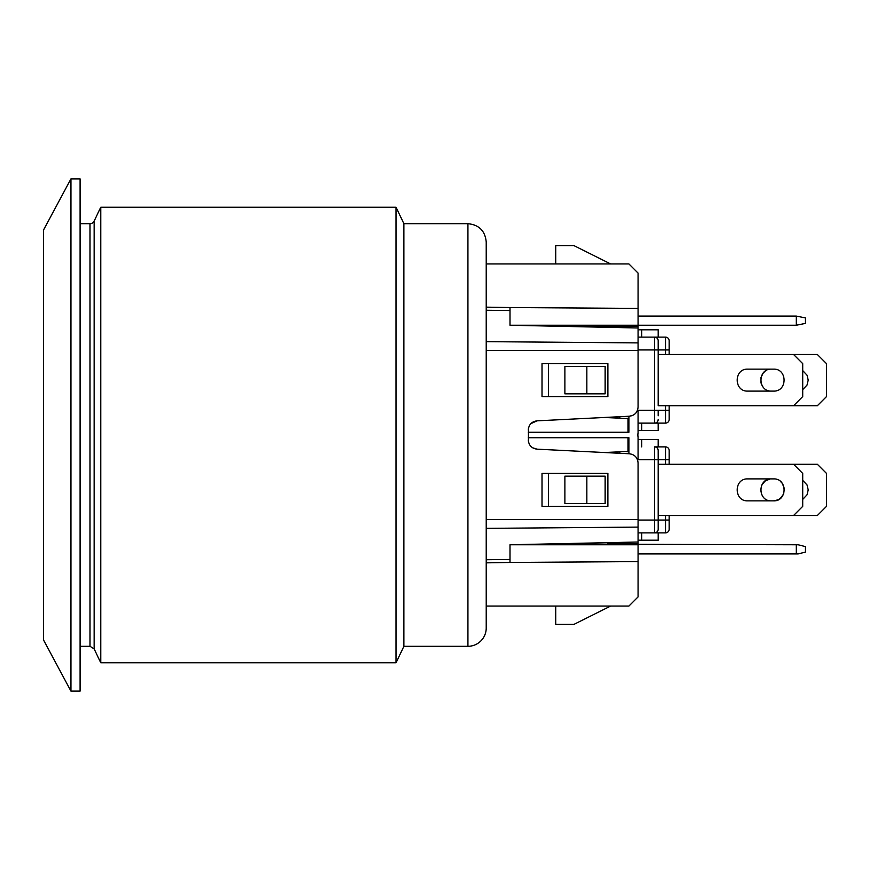 <?xml version="1.0" encoding="UTF-8"?>
<svg xmlns="http://www.w3.org/2000/svg" width="870" height="870" viewBox="0 0 870 870"><rect width="100%" height="100%" fill="white"/><g stroke="black" fill="none" stroke-linecap="round" stroke-linejoin="round"><path stroke-width="1.3" d="M530.82 423.679L536.997 420.841L629.38 416.23C634.687 415.479 637.59 412.434 638.069 407.095L638.069 327.979L510.005 325.239L638.069 325.239L638.069 326L546.001 326L593.242 326.152L593.242 327.022L607.88 327.327L607.88 326.152L628.01 326.152L628.01 327.762M638.069 553.918L798.149 553.918L805.457 552.08L805.457 546.599L798.149 544.761L542.184 544.076L593.242 543.848L593.242 542.978L607.88 542.673L607.88 543.848L628.01 543.848L628.01 542.238M796.311 553.918L796.311 544.761M510.005 325.239L510.005 307.545L638.069 308.404L638.069 273.093L628.923 263.947L486.221 263.947M638.069 308.404L638.069 325.239L796.311 325.239L796.311 316.082L805.457 317.92L805.457 323.401L796.311 325.239M638.069 316.082L796.311 316.082M510.005 544.761L638.069 544.761L638.069 561.596L510.005 562.455L510.005 544.761L638.069 542.021L638.069 462.905C637.59 457.566 634.687 454.521 629.38 453.77L536.997 449.159L532.614 447.778M555.745 606.053L555.745 624.345L574.037 624.345L610.631 606.053M486.221 606.053L628.923 606.053L638.069 596.907L638.069 561.596M629.38 416.23L632.947 415.305M636.1 412.761L636.503 412.206M636.938 411.488L637.623 409.922M528.427 441.536L528.427 428.475M530.798 446.299L530.287 445.712M632.088 454.336L629.38 453.77M542.021 363.649L607.88 363.649L607.88 396.579L542.021 396.579L542.021 363.649M607.88 473.421L607.88 506.351L542.021 506.351L542.021 473.421L607.88 473.421M510.005 562.455L486.221 562.846M555.745 263.947L555.745 245.655L574.037 245.655L610.631 263.947M528.297 429.976C528.786 424.636 531.679 421.591 536.997 420.841M536.997 449.159C531.679 448.409 528.786 445.364 528.297 440.024M510.005 307.545L486.221 307.153L510.005 307.545M70.938 435L70.938 691.117L80.084 691.117L80.084 178.883L70.938 178.883L70.938 435M70.938 691.117L43.5 639.896L43.5 230.104L70.938 178.883M403.897 646.301L403.897 223.699L396.035 207.234L396.035 662.766L403.897 646.301L467.929 646.301A18.292 18.292 0 0 0 486.221 628.01L486.221 241.99C485.145 230.887 479.044 224.786 467.929 223.699L467.929 646.301M94.134 648.9L94.134 221.1A4.578 4.578 0 0 1 90.012 223.699L90.012 646.301L94.134 648.9L100.757 662.766L100.757 207.234L396.035 207.234M90.012 223.699L80.084 223.699M771.614 478.902C757.455 478.228 757.455 501.544 771.614 500.859C757.455 501.544 757.455 478.228 771.614 478.902M802.716 499.391L807.034 494.823L808.208 489.886L807.034 484.949L802.716 480.381L807.034 484.949L808.208 489.886L807.034 494.823L802.716 499.391M802.716 389.619L807.034 385.051L808.208 380.114L807.034 375.177L802.716 370.609L807.034 375.177L808.208 380.114L807.034 385.051L802.716 389.619L807.034 385.051L808.208 380.114L807.034 375.177L802.716 370.609L807.034 375.177M793.57 405.724L817.354 405.724L826.5 396.579L826.5 363.649L817.354 354.503L793.57 354.503L802.716 363.649L802.716 396.579L793.57 405.724L658.188 405.724L658.188 349.936L658.188 354.503L793.57 354.503M771.614 391.098C757.455 391.772 757.455 368.456 771.614 369.141M773.441 478.902C787.611 478.228 787.611 501.544 773.441 500.859L747.83 500.859C733.671 501.544 733.671 478.228 747.83 478.902L773.441 478.902C787.611 478.228 787.611 501.544 773.441 500.859L778.117 499.815L780.444 498.336L783.652 493.921L784.338 488.505L782.326 483.426L780.444 481.425M793.57 515.497L817.354 515.497L826.5 506.351L826.5 473.421L817.354 464.275L793.57 464.275L802.716 473.421L802.716 506.351L793.57 515.497L658.188 515.497L658.188 529.221L658.188 520.064L638.069 520.064M761.815 385.051L760.935 382.659L760.935 377.58L763.218 373.045L765.089 371.294M747.83 369.141C733.671 368.456 733.671 391.772 747.83 391.098C733.671 391.772 733.671 368.456 747.83 369.141L773.441 369.141C787.611 368.456 787.611 391.772 773.441 391.098C787.611 391.772 787.611 368.456 773.441 369.141M619.777 416.708L619.777 418.165L604.28 417.48L628.01 418.535L628.01 432.26L628.923 432.26L528.297 432.26M528.297 437.74L628.923 437.74L628.01 437.74L628.01 451.465L604.28 452.52L619.777 451.834L619.777 453.292M641.723 446.886L641.723 439.578L658.188 439.578L658.188 446.886L665.506 446.886A3.654 3.654 0 0 1 669.171 450.551L669.171 464.275L669.171 459.697L658.188 459.697L658.188 450.551L658.188 459.697L638.069 459.697L638.069 435.913L637.46 435.913L637.46 434.087L638.069 434.087L638.069 410.303L658.188 410.303L654.534 410.303L654.534 337.125L638.069 337.125L665.506 337.125A3.654 3.654 0 0 1 669.171 340.779L669.171 354.503L669.171 340.779A3.654 3.654 0 0 0 665.506 337.125L658.188 337.125L658.188 329.806L641.723 329.806L641.723 337.125M628.01 448.724L628.923 448.724L628.923 437.74L628.923 453.292L623.486 453.477M486.221 528.351L638.069 527.111L638.069 543.848L628.01 543.848M658.188 446.886L665.506 446.886A3.654 3.654 0 0 1 669.171 450.551A3.654 3.654 0 0 0 665.506 446.886L654.534 446.886A3.654 3.654 0 0 1 658.188 450.551L658.188 520.064L658.188 459.697L658.188 464.275L793.57 464.275M761.815 494.823L760.641 489.886L761.815 484.949L765.089 481.066L769.754 479.065M802.716 480.381L807.034 484.949M628.01 442.319L628.923 442.319M605.139 503.599L586.848 503.599L586.848 476.162L605.139 476.162L605.139 503.599M638.069 540.194L658.188 540.194L658.188 532.875L665.506 532.875A3.654 3.654 180 0 0 669.171 529.221L669.171 515.497L669.171 520.064L665.506 520.064L665.506 515.497M638.069 532.875L665.506 532.875L665.506 520.064L669.171 520.064L669.171 529.221A3.654 3.654 0 0 1 665.506 532.875A3.654 3.654 0 0 0 669.171 529.221A3.654 3.654 0 0 1 665.506 532.875L654.534 532.875A3.654 3.654 180 0 0 658.188 529.221A3.654 3.654 0 0 1 654.534 532.875L654.534 446.886A3.654 3.654 0 0 1 658.188 450.551L658.188 454.205M548.426 473.421L548.426 506.351M628.923 542.217L628.923 543.848M586.848 476.162L564.891 476.162L564.891 503.599L586.848 503.599M641.723 540.194L641.723 532.875M641.723 439.578L638.069 439.578M665.506 464.275L665.506 446.886A3.654 3.654 0 0 1 669.171 450.551L669.171 459.697M654.534 410.303L654.534 423.114A3.654 3.654 0 0 0 658.188 419.449A3.654 3.654 0 0 1 654.534 423.114L638.069 423.114L665.506 423.114L658.188 423.114L658.188 430.422L638.069 430.422M773.441 391.098L747.83 391.098M628.01 427.681L628.923 427.681M586.848 366.4L605.139 366.4L605.139 393.838L586.848 393.838L586.848 366.4L564.891 366.4L564.891 393.838L586.848 393.838M658.188 344.444L658.188 340.779A3.654 3.654 0 0 0 654.534 337.125A3.654 3.654 180 0 1 658.188 340.779L658.188 349.936L638.069 349.936M669.171 405.724L669.171 410.303L669.171 405.724M548.426 363.649L548.426 396.579M669.171 415.795L669.171 410.303L665.506 410.303L669.171 410.303L669.171 419.449A3.654 3.654 180 0 1 665.506 423.114A3.654 3.654 0 0 0 669.171 419.449A3.654 3.654 180 0 1 665.506 423.114L665.506 410.303L658.188 410.303L658.188 415.795M638.069 327.979L638.069 326.152L628.923 326.152L628.923 327.783M628.01 421.276L628.923 421.276L628.923 432.26L628.923 416.708L623.486 416.523M628.01 326.152L628.923 326.152M641.723 423.114L641.723 430.422M638.069 329.806L641.723 329.806M486.221 519.553L638.069 519.553M510.005 559.464L486.221 559.725M486.221 350.447L638.069 350.447M510.005 310.536L486.221 310.275M638.069 342.889L486.221 341.649M665.506 520.064L654.534 520.064M665.506 446.886L654.534 446.886M654.534 423.114L638.069 423.114M658.188 349.936L665.506 349.936L665.506 354.503M665.506 405.724L665.506 410.303M638.069 337.125L665.506 337.125L665.506 349.936L669.171 349.936M100.757 662.766L396.035 662.766M467.929 223.699L403.897 223.699M80.084 646.301L90.012 646.301M94.134 221.1L100.757 207.234M658.188 525.556L658.188 520.064M669.171 525.556L669.171 529.221M669.171 454.205L669.171 450.551M669.171 344.444L669.171 340.779"/></g></svg>
